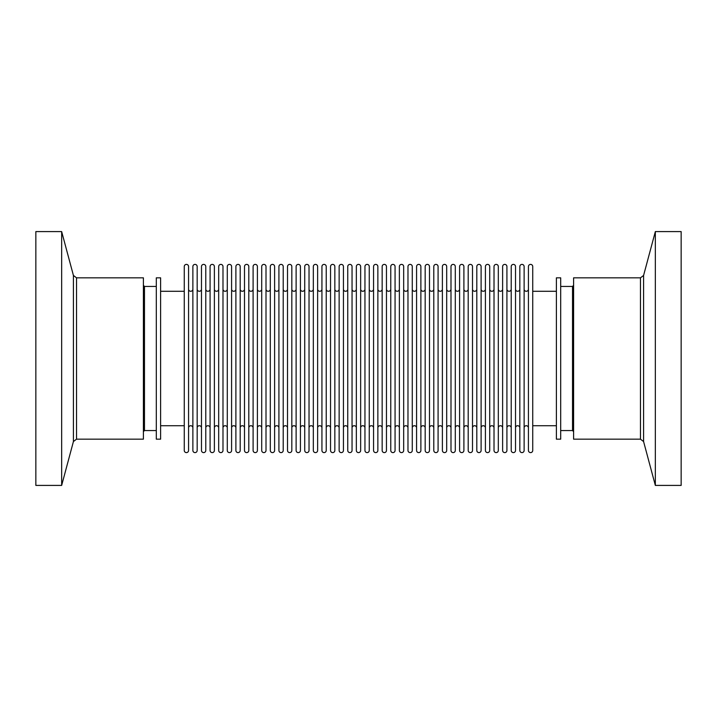 <?xml version="1.0" encoding="UTF-8"?>
<svg xmlns="http://www.w3.org/2000/svg" width="717" height="717" viewBox="0 0 717 717"><rect width="100%" height="100%" fill="white"/><g stroke="black" fill="none" stroke-linecap="round" stroke-linejoin="round"><path stroke-width="1.08" d="M192.873 427.87A2.151 2.151 0 0 0 190.722 425.719A2.151 2.151 0 0 0 188.571 427.87M192.873 289.13A2.151 2.151 0 0 1 190.722 291.281A2.151 2.151 0 0 1 188.571 289.13M201.477 427.87A2.151 2.151 0 0 0 199.326 425.719A2.151 2.151 0 0 0 197.175 427.87M201.477 289.13A2.151 2.151 0 0 1 199.326 291.281A2.151 2.151 0 0 1 197.175 289.13M210.081 427.87A2.151 2.151 0 0 0 207.93 425.719A2.151 2.151 0 0 0 205.779 427.87M210.081 289.13A2.151 2.151 0 0 1 207.93 291.281A2.151 2.151 0 0 1 205.779 289.13M218.685 427.87A2.151 2.151 0 0 0 216.534 425.719A2.151 2.151 0 0 0 214.383 427.87M218.685 289.13A2.151 2.151 0 0 1 216.534 291.281A2.151 2.151 0 0 1 214.383 289.13M227.289 427.87A2.151 2.151 0 0 0 225.138 425.719A2.151 2.151 0 0 0 222.987 427.87M227.289 289.13A2.151 2.151 0 0 1 225.138 291.281A2.151 2.151 0 0 1 222.987 289.13M235.893 427.87A2.151 2.151 0 0 0 233.742 425.719A2.151 2.151 0 0 0 231.591 427.87M235.893 289.13A2.151 2.151 0 0 1 233.742 291.281A2.151 2.151 0 0 1 231.591 289.13M244.497 427.87A2.151 2.151 0 0 0 242.346 425.719A2.151 2.151 0 0 0 240.195 427.87M244.497 289.13A2.151 2.151 0 0 1 242.346 291.281A2.151 2.151 0 0 1 240.195 289.13M253.101 427.87A2.151 2.151 0 0 0 250.95 425.719A2.151 2.151 0 0 0 248.799 427.87M253.101 289.13A2.151 2.151 0 0 1 250.95 291.281A2.151 2.151 0 0 1 248.799 289.13M261.705 427.87A2.151 2.151 0 0 0 259.554 425.719A2.151 2.151 0 0 0 257.403 427.87M261.705 289.13A2.151 2.151 0 0 1 259.554 291.281A2.151 2.151 0 0 1 257.403 289.13M270.309 427.87A2.151 2.151 0 0 0 268.158 425.719A2.151 2.151 0 0 0 266.007 427.87M270.309 289.13A2.151 2.151 0 0 1 268.158 291.281A2.151 2.151 0 0 1 266.007 289.13M278.913 427.87A2.151 2.151 0 0 0 276.762 425.719A2.151 2.151 0 0 0 274.611 427.87M278.913 289.13A2.151 2.151 0 0 1 276.762 291.281A2.151 2.151 0 0 1 274.611 289.13M287.517 427.87A2.151 2.151 0 0 0 285.366 425.719A2.151 2.151 0 0 0 283.215 427.87M287.517 289.13A2.151 2.151 0 0 1 285.366 291.281A2.151 2.151 0 0 1 283.215 289.13M296.121 427.87A2.151 2.151 0 0 0 293.97 425.719A2.151 2.151 0 0 0 291.819 427.87M296.121 289.13A2.151 2.151 0 0 1 293.97 291.281A2.151 2.151 0 0 1 291.819 289.13M304.725 427.87A2.151 2.151 0 0 0 302.574 425.719A2.151 2.151 0 0 0 300.423 427.87M304.725 289.13A2.151 2.151 0 0 1 302.574 291.281A2.151 2.151 0 0 1 300.423 289.13M313.329 427.87A2.151 2.151 0 0 0 311.178 425.719A2.151 2.151 0 0 0 309.027 427.87M313.329 289.13A2.151 2.151 0 0 1 311.178 291.281A2.151 2.151 0 0 1 309.027 289.13M321.933 427.87A2.151 2.151 0 0 0 319.782 425.719A2.151 2.151 0 0 0 317.631 427.87M321.933 289.13A2.151 2.151 0 0 1 319.782 291.281A2.151 2.151 0 0 1 317.631 289.13M330.537 427.87A2.151 2.151 0 0 0 328.386 425.719A2.151 2.151 0 0 0 326.235 427.87M330.537 289.13A2.151 2.151 0 0 1 328.386 291.281A2.151 2.151 0 0 1 326.235 289.13M339.141 427.87A2.151 2.151 0 0 0 336.99 425.719A2.151 2.151 0 0 0 334.839 427.87M339.141 289.13A2.151 2.151 0 0 1 336.99 291.281A2.151 2.151 0 0 1 334.839 289.13M347.745 427.87A2.151 2.151 0 0 0 345.594 425.719A2.151 2.151 0 0 0 343.443 427.87M347.745 289.13A2.151 2.151 0 0 1 345.594 291.281A2.151 2.151 0 0 1 343.443 289.13M356.349 427.87A2.151 2.151 0 0 0 354.198 425.719A2.151 2.151 0 0 0 352.047 427.87M356.349 289.13A2.151 2.151 0 0 1 354.198 291.281A2.151 2.151 0 0 1 352.047 289.13M364.953 427.87A2.151 2.151 0 0 0 362.802 425.719A2.151 2.151 0 0 0 360.651 427.87M364.953 289.13A2.151 2.151 0 0 1 362.802 291.281A2.151 2.151 0 0 1 360.651 289.13M373.557 427.87A2.151 2.151 0 0 0 371.406 425.719A2.151 2.151 0 0 0 369.255 427.87M373.557 289.13A2.151 2.151 0 0 1 371.406 291.281A2.151 2.151 0 0 1 369.255 289.13M382.161 427.87A2.151 2.151 0 0 0 380.01 425.719A2.151 2.151 0 0 0 377.859 427.87M382.161 289.13A2.151 2.151 0 0 1 380.01 291.281A2.151 2.151 0 0 1 377.859 289.13M390.765 427.87A2.151 2.151 0 0 0 388.614 425.719A2.151 2.151 0 0 0 386.463 427.87M390.765 289.13A2.151 2.151 0 0 1 388.614 291.281A2.151 2.151 0 0 1 386.463 289.13M399.369 427.87A2.151 2.151 0 0 0 397.218 425.719A2.151 2.151 0 0 0 395.067 427.87M399.369 289.13A2.151 2.151 0 0 1 397.218 291.281A2.151 2.151 0 0 1 395.067 289.13M407.973 427.87A2.151 2.151 0 0 0 405.822 425.719A2.151 2.151 0 0 0 403.671 427.87M407.973 289.13A2.151 2.151 0 0 1 405.822 291.281A2.151 2.151 0 0 1 403.671 289.13M416.577 427.87A2.151 2.151 0 0 0 414.426 425.719A2.151 2.151 0 0 0 412.275 427.87M416.577 289.13A2.151 2.151 0 0 1 414.426 291.281A2.151 2.151 0 0 1 412.275 289.13M425.181 427.87A2.151 2.151 0 0 0 423.03 425.719A2.151 2.151 0 0 0 420.879 427.87M425.181 289.13A2.151 2.151 0 0 1 423.03 291.281A2.151 2.151 0 0 1 420.879 289.13M433.785 427.87A2.151 2.151 0 0 0 431.634 425.719A2.151 2.151 0 0 0 429.483 427.87M433.785 289.13A2.151 2.151 0 0 1 431.634 291.281A2.151 2.151 0 0 1 429.483 289.13M442.389 427.87A2.151 2.151 0 0 0 440.238 425.719A2.151 2.151 0 0 0 438.087 427.87M442.389 289.13A2.151 2.151 0 0 1 440.238 291.281A2.151 2.151 0 0 1 438.087 289.13M450.993 427.87A2.151 2.151 0 0 0 448.842 425.719A2.151 2.151 0 0 0 446.691 427.87M450.993 289.13A2.151 2.151 0 0 1 448.842 291.281A2.151 2.151 0 0 1 446.691 289.13M459.597 427.87A2.151 2.151 0 0 0 457.446 425.719A2.151 2.151 0 0 0 455.295 427.87M459.597 289.13A2.151 2.151 0 0 1 457.446 291.281A2.151 2.151 0 0 1 455.295 289.13M468.201 427.87A2.151 2.151 0 0 0 466.05 425.719A2.151 2.151 0 0 0 463.899 427.87M468.201 289.13A2.151 2.151 0 0 1 466.05 291.281A2.151 2.151 0 0 1 463.899 289.13M476.805 427.87A2.151 2.151 0 0 0 474.654 425.719A2.151 2.151 0 0 0 472.503 427.87M476.805 289.13A2.151 2.151 0 0 1 474.654 291.281A2.151 2.151 0 0 1 472.503 289.13M485.409 427.87A2.151 2.151 0 0 0 483.258 425.719A2.151 2.151 0 0 0 481.107 427.87M485.409 289.13A2.151 2.151 0 0 1 483.258 291.281A2.151 2.151 0 0 1 481.107 289.13M494.013 427.87A2.151 2.151 0 0 0 491.862 425.719A2.151 2.151 0 0 0 489.711 427.87M494.013 289.13A2.151 2.151 0 0 1 491.862 291.281A2.151 2.151 0 0 1 489.711 289.13M502.617 427.87A2.151 2.151 0 0 0 500.466 425.719A2.151 2.151 0 0 0 498.315 427.87M502.617 289.13A2.151 2.151 0 0 1 500.466 291.281A2.151 2.151 0 0 1 498.315 289.13M511.221 427.87A2.151 2.151 0 0 0 509.07 425.719A2.151 2.151 0 0 0 506.919 427.87M511.221 289.13A2.151 2.151 0 0 1 509.07 291.281A2.151 2.151 0 0 1 506.919 289.13M519.825 427.87A2.151 2.151 0 0 0 517.674 425.719A2.151 2.151 0 0 0 515.523 427.87M519.825 289.13A2.151 2.151 0 0 1 517.674 291.281A2.151 2.151 0 0 1 515.523 289.13M528.429 427.87A2.151 2.151 0 0 0 526.278 425.719A2.151 2.151 0 0 0 524.127 427.87M528.429 289.13A2.151 2.151 0 0 1 526.278 291.281A2.151 2.151 0 0 1 524.127 289.13M184.269 266.545L184.269 450.455A2.151 2.151 0 0 0 186.42 452.606A2.151 2.151 0 0 0 188.571 450.455L188.571 266.545A2.151 2.151 0 0 0 186.42 264.394A2.151 2.151 0 0 0 184.269 266.545M192.873 266.545L192.873 450.455A2.151 2.151 0 0 0 195.024 452.606A2.151 2.151 0 0 0 197.175 450.455L197.175 266.545A2.151 2.151 0 0 0 195.024 264.394A2.151 2.151 0 0 0 192.873 266.545M201.477 266.545L201.477 450.455A2.151 2.151 0 0 0 203.628 452.606A2.151 2.151 0 0 0 205.779 450.455L205.779 266.545A2.151 2.151 0 0 0 203.628 264.394A2.151 2.151 0 0 0 201.477 266.545M210.081 266.545L210.081 450.455A2.151 2.151 0 0 0 212.232 452.606A2.151 2.151 0 0 0 214.383 450.455L214.383 266.545A2.151 2.151 0 0 0 212.232 264.394A2.151 2.151 0 0 0 210.081 266.545M218.685 266.545L218.685 450.455A2.151 2.151 0 0 0 220.836 452.606A2.151 2.151 0 0 0 222.987 450.455L222.987 266.545A2.151 2.151 0 0 0 220.836 264.394A2.151 2.151 0 0 0 218.685 266.545M227.289 266.545L227.289 450.455A2.151 2.151 0 0 0 229.44 452.606A2.151 2.151 0 0 0 231.591 450.455L231.591 266.545A2.151 2.151 0 0 0 229.44 264.394A2.151 2.151 0 0 0 227.289 266.545M235.893 266.545L235.893 450.455A2.151 2.151 0 0 0 238.044 452.606A2.151 2.151 0 0 0 240.195 450.455L240.195 266.545A2.151 2.151 0 0 0 238.044 264.394A2.151 2.151 0 0 0 235.893 266.545M244.497 266.545L244.497 450.455A2.151 2.151 0 0 0 246.648 452.606A2.151 2.151 0 0 0 248.799 450.455L248.799 266.545A2.151 2.151 0 0 0 246.648 264.394A2.151 2.151 0 0 0 244.497 266.545M253.101 266.545L253.101 450.455A2.151 2.151 0 0 0 255.252 452.606A2.151 2.151 0 0 0 257.403 450.455L257.403 266.545A2.151 2.151 0 0 0 255.252 264.394A2.151 2.151 0 0 0 253.101 266.545M261.705 266.545L261.705 450.455A2.151 2.151 0 0 0 263.856 452.606A2.151 2.151 0 0 0 266.007 450.455L266.007 266.545A2.151 2.151 0 0 0 263.856 264.394A2.151 2.151 0 0 0 261.705 266.545M270.309 266.545L270.309 450.455A2.151 2.151 0 0 0 272.46 452.606A2.151 2.151 0 0 0 274.611 450.455L274.611 266.545A2.151 2.151 0 0 0 272.46 264.394A2.151 2.151 0 0 0 270.309 266.545M278.913 266.545L278.913 450.455A2.151 2.151 0 0 0 281.064 452.606A2.151 2.151 0 0 0 283.215 450.455L283.215 266.545A2.151 2.151 0 0 0 281.064 264.394A2.151 2.151 0 0 0 278.913 266.545M287.517 266.545L287.517 450.455A2.151 2.151 0 0 0 289.668 452.606A2.151 2.151 0 0 0 291.819 450.455L291.819 266.545A2.151 2.151 0 0 0 289.668 264.394A2.151 2.151 0 0 0 287.517 266.545M296.121 266.545L296.121 450.455A2.151 2.151 0 0 0 298.272 452.606A2.151 2.151 0 0 0 300.423 450.455L300.423 266.545A2.151 2.151 0 0 0 298.272 264.394A2.151 2.151 0 0 0 296.121 266.545M304.725 266.545L304.725 450.455A2.151 2.151 0 0 0 306.876 452.606A2.151 2.151 0 0 0 309.027 450.455L309.027 266.545A2.151 2.151 0 0 0 306.876 264.394A2.151 2.151 0 0 0 304.725 266.545M313.329 266.545L313.329 450.455A2.151 2.151 0 0 0 315.48 452.606A2.151 2.151 0 0 0 317.631 450.455L317.631 266.545A2.151 2.151 0 0 0 315.48 264.394A2.151 2.151 0 0 0 313.329 266.545M321.933 266.545L321.933 450.455A2.151 2.151 0 0 0 324.084 452.606A2.151 2.151 0 0 0 326.235 450.455L326.235 266.545A2.151 2.151 0 0 0 324.084 264.394A2.151 2.151 0 0 0 321.933 266.545M330.537 266.545L330.537 450.455A2.151 2.151 0 0 0 332.688 452.606A2.151 2.151 0 0 0 334.839 450.455L334.839 266.545A2.151 2.151 0 0 0 332.688 264.394A2.151 2.151 0 0 0 330.537 266.545M339.141 266.545L339.141 450.455A2.151 2.151 0 0 0 341.292 452.606A2.151 2.151 0 0 0 343.443 450.455L343.443 266.545A2.151 2.151 0 0 0 341.292 264.394A2.151 2.151 0 0 0 339.141 266.545M347.745 266.545L347.745 450.455A2.151 2.151 0 0 0 349.896 452.606A2.151 2.151 0 0 0 352.047 450.455L352.047 266.545A2.151 2.151 0 0 0 349.896 264.394A2.151 2.151 0 0 0 347.745 266.545M356.349 266.545L356.349 450.455A2.151 2.151 0 0 0 358.5 452.606A2.151 2.151 0 0 0 360.651 450.455L360.651 266.545A2.151 2.151 0 0 0 358.5 264.394A2.151 2.151 0 0 0 356.349 266.545M364.953 266.545L364.953 450.455A2.151 2.151 0 0 0 367.104 452.606A2.151 2.151 0 0 0 369.255 450.455L369.255 266.545A2.151 2.151 0 0 0 367.104 264.394A2.151 2.151 0 0 0 364.953 266.545M373.557 266.545L373.557 450.455A2.151 2.151 0 0 0 375.708 452.606A2.151 2.151 0 0 0 377.859 450.455L377.859 266.545A2.151 2.151 0 0 0 375.708 264.394A2.151 2.151 0 0 0 373.557 266.545M382.161 266.545L382.161 450.455A2.151 2.151 0 0 0 384.312 452.606A2.151 2.151 0 0 0 386.463 450.455L386.463 266.545A2.151 2.151 0 0 0 384.312 264.394A2.151 2.151 0 0 0 382.161 266.545M390.765 266.545L390.765 450.455A2.151 2.151 0 0 0 392.916 452.606A2.151 2.151 0 0 0 395.067 450.455L395.067 266.545A2.151 2.151 0 0 0 392.916 264.394A2.151 2.151 0 0 0 390.765 266.545M399.369 266.545L399.369 450.455A2.151 2.151 0 0 0 401.52 452.606A2.151 2.151 0 0 0 403.671 450.455L403.671 266.545A2.151 2.151 0 0 0 401.52 264.394A2.151 2.151 0 0 0 399.369 266.545M407.973 266.545L407.973 450.455A2.151 2.151 0 0 0 410.124 452.606A2.151 2.151 0 0 0 412.275 450.455L412.275 266.545A2.151 2.151 0 0 0 410.124 264.394A2.151 2.151 0 0 0 407.973 266.545M416.577 266.545L416.577 450.455A2.151 2.151 0 0 0 418.728 452.606A2.151 2.151 0 0 0 420.879 450.455L420.879 266.545A2.151 2.151 0 0 0 418.728 264.394A2.151 2.151 0 0 0 416.577 266.545M425.181 266.545L425.181 450.455A2.151 2.151 0 0 0 427.332 452.606A2.151 2.151 0 0 0 429.483 450.455L429.483 266.545A2.151 2.151 0 0 0 427.332 264.394A2.151 2.151 0 0 0 425.181 266.545M433.785 266.545L433.785 450.455A2.151 2.151 0 0 0 435.936 452.606A2.151 2.151 0 0 0 438.087 450.455L438.087 266.545A2.151 2.151 0 0 0 435.936 264.394A2.151 2.151 0 0 0 433.785 266.545M442.389 266.545L442.389 450.455A2.151 2.151 0 0 0 444.54 452.606A2.151 2.151 0 0 0 446.691 450.455L446.691 266.545A2.151 2.151 0 0 0 444.54 264.394A2.151 2.151 0 0 0 442.389 266.545M450.993 266.545L450.993 450.455A2.151 2.151 0 0 0 453.144 452.606A2.151 2.151 0 0 0 455.295 450.455L455.295 266.545A2.151 2.151 0 0 0 453.144 264.394A2.151 2.151 0 0 0 450.993 266.545M459.597 266.545L459.597 450.455A2.151 2.151 0 0 0 461.748 452.606A2.151 2.151 0 0 0 463.899 450.455L463.899 266.545A2.151 2.151 0 0 0 461.748 264.394A2.151 2.151 0 0 0 459.597 266.545M468.201 266.545L468.201 450.455A2.151 2.151 0 0 0 470.352 452.606A2.151 2.151 0 0 0 472.503 450.455L472.503 266.545A2.151 2.151 0 0 0 470.352 264.394A2.151 2.151 0 0 0 468.201 266.545M476.805 266.545L476.805 450.455A2.151 2.151 0 0 0 478.956 452.606A2.151 2.151 0 0 0 481.107 450.455L481.107 266.545A2.151 2.151 0 0 0 478.956 264.394A2.151 2.151 0 0 0 476.805 266.545M485.409 266.545L485.409 450.455A2.151 2.151 0 0 0 487.56 452.606A2.151 2.151 0 0 0 489.711 450.455L489.711 266.545A2.151 2.151 0 0 0 487.56 264.394A2.151 2.151 0 0 0 485.409 266.545M494.013 266.545L494.013 450.455A2.151 2.151 0 0 0 496.164 452.606A2.151 2.151 0 0 0 498.315 450.455L498.315 266.545A2.151 2.151 0 0 0 496.164 264.394A2.151 2.151 0 0 0 494.013 266.545M502.617 266.545L502.617 450.455A2.151 2.151 0 0 0 504.768 452.606A2.151 2.151 0 0 0 506.919 450.455L506.919 266.545A2.151 2.151 0 0 0 504.768 264.394A2.151 2.151 0 0 0 502.617 266.545M511.221 266.545L511.221 450.455A2.151 2.151 0 0 0 513.372 452.606A2.151 2.151 0 0 0 515.523 450.455L515.523 266.545A2.151 2.151 0 0 0 513.372 264.394A2.151 2.151 0 0 0 511.221 266.545M519.825 266.545L519.825 450.455A2.151 2.151 0 0 0 521.976 452.606A2.151 2.151 0 0 0 524.127 450.455L524.127 266.545A2.151 2.151 0 0 0 521.976 264.394A2.151 2.151 0 0 0 519.825 266.545M528.429 266.545L528.429 450.455A2.151 2.151 0 0 0 530.58 452.606A2.151 2.151 0 0 0 532.731 450.455L532.731 266.545A2.151 2.151 0 0 0 530.58 264.394A2.151 2.151 0 0 0 528.429 266.545M556.392 291.281L532.731 291.281L532.731 425.719L556.392 425.719M556.392 277.837L556.392 439.163L560.694 439.163L560.694 277.837L556.392 277.837M156.306 277.837L156.306 439.163L160.608 439.163L160.608 277.837L156.306 277.837M160.608 425.719L184.269 425.719M160.608 291.281L184.269 291.281M61.662 478.391L61.662 231.591L35.85 231.591L35.85 485.409L61.662 485.409L61.662 478.391M76.531 439.163L143.4 439.163L143.4 277.837L76.531 277.837L76.531 439.163L73.412 441.555L73.412 275.445L61.662 231.591M655.338 231.591L655.338 485.409L681.15 485.409L681.15 231.591L655.338 231.591L643.588 275.445L643.588 441.555L655.338 485.409M640.469 277.837L573.6 277.837L573.6 439.163L640.469 439.163L640.469 277.837L643.588 275.445M156.306 286.442L144.475 286.442L144.475 430.558L143.4 431.634M560.694 430.558L572.524 430.558L572.524 286.442L573.6 285.366M156.306 430.558L144.475 430.558M73.412 441.555L61.662 485.409M76.531 277.837L73.412 275.445M144.475 286.442L143.4 285.366M572.524 430.558L573.6 431.634M640.469 439.163L643.588 441.555M560.694 286.442L572.524 286.442"/></g></svg>
